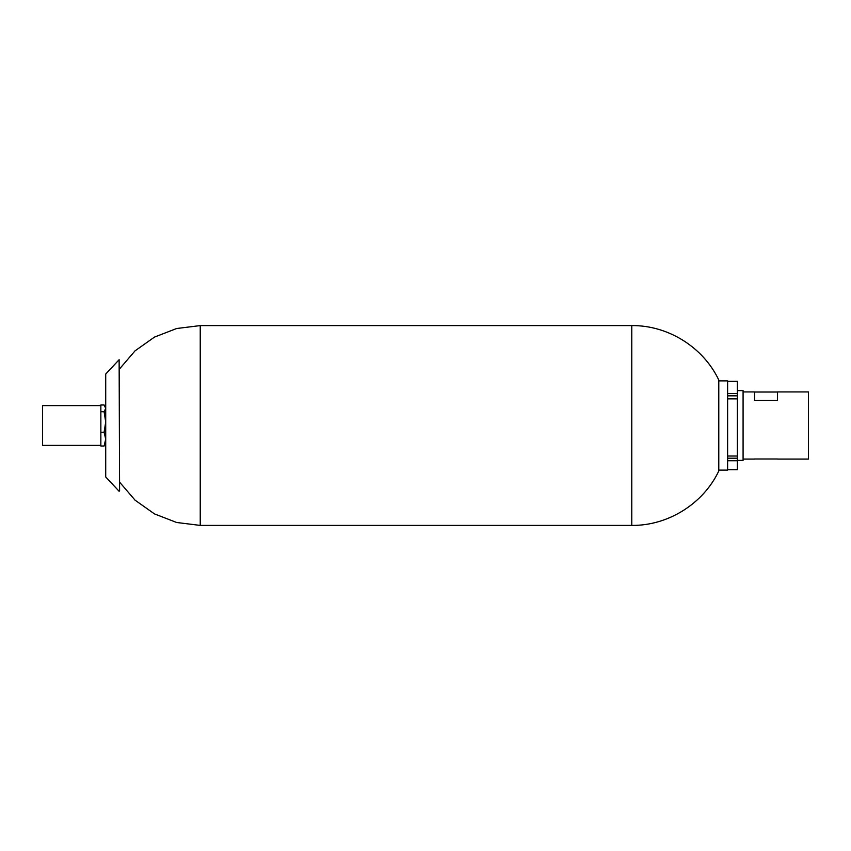 <?xml version="1.0" encoding="UTF-8"?>
<svg xmlns="http://www.w3.org/2000/svg" width="851" height="851" viewBox="0 0 851 851"><rect width="100%" height="100%" fill="white"/><g stroke="black" fill="none" stroke-linecap="round" stroke-linejoin="round"><path stroke-width="1.28" d="M737.338 460.391L743.083 460.391L743.083 390.609L737.338 390.609M777.527 459.072L808.45 459.072L808.45 391.928L777.527 391.928L777.527 400.523L754.56 400.523L754.56 391.928L743.083 391.928M754.56 392.013L777.527 392.013M754.56 458.987L777.527 458.987M718.787 470.114L727.616 470.114L727.616 380.886L718.787 380.886M727.616 456.03L737.338 456.03L737.338 458.2L727.616 458.2M737.338 458.2L737.338 460.731L727.616 460.731M727.616 469.667L737.338 469.667L737.338 460.731M727.616 393.577L737.338 393.577L737.338 381.333L727.616 381.333M737.338 456.03L737.338 398.853L727.616 398.853M737.338 393.577L737.338 398.853M737.338 395.832L727.616 395.832M718.787 425.5L718.787 470.997C703.266 503.771 668.035 525.801 631.772 525.407L631.772 325.593C668.035 325.199 703.266 347.229 718.787 380.003L718.787 425.5M119.587 490.867L119.129 359.707L119.587 490.867M119.129 491.293L105.715 476.954L105.715 374.046L119.129 359.707M100.854 405.619L42.55 405.619L42.55 445.381L100.854 445.381L100.854 404.991L104.099 404.991L105.715 408.352L104.099 411.724L100.854 411.724M105.715 443.605L104.099 446.009L105.715 439.127L104.099 432.234L105.715 421.979L104.099 411.724M104.099 432.234L100.854 432.234M104.099 446.009L100.854 446.009M119.587 368.887L135.054 350.835L154.467 337.102L176.646 328.507L200.24 325.593L200.24 525.407L631.772 525.407M743.083 459.072L754.56 459.072M119.587 482.113L135.054 500.165L154.467 513.898L176.646 522.493L200.24 525.407M200.24 325.593L631.772 325.593M105.715 407.395L105.12 406.374"/></g></svg>
